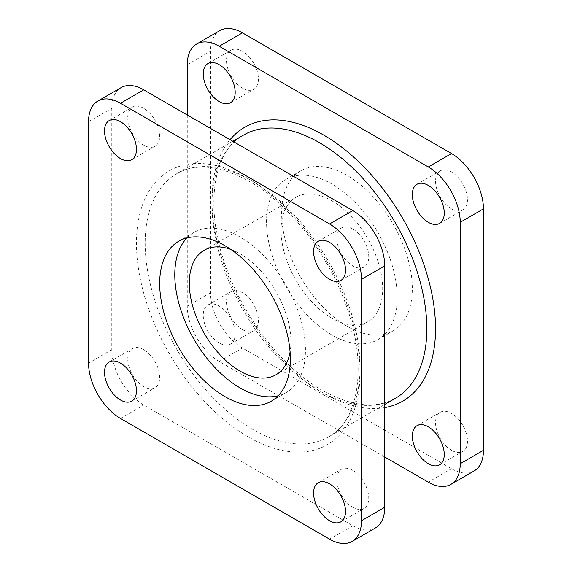 <?xml version="1.0" encoding="UTF-8"?>
<svg xmlns="http://www.w3.org/2000/svg" width="572" height="572" viewBox="0 0 572 572"><rect width="100%" height="100%" fill="white"/><g stroke="black" fill="none" stroke-linecap="round" stroke-linejoin="round"><path stroke-width="0.43" stroke-dasharray="2.86 2.15" d="M242.442 329.594A22.587 13.042 60 0 1 227.692 309.688A22.587 13.042 60 0 1 231.152 291.591A22.587 13.042 60 0 1 242.442 292.707A22.587 13.042 60 0 1 257.2 312.612A22.587 13.042 60 0 1 253.739 330.709A22.587 13.042 60 0 1 242.442 329.594M219.212 343A22.587 13.042 60 0 1 204.461 323.101A22.587 13.042 60 0 1 207.922 304.998A22.587 13.042 60 0 1 219.212 306.12A22.587 13.042 60 0 1 233.969 326.026A22.587 13.042 60 0 1 230.509 344.122A22.587 13.042 60 0 1 219.212 343M143.715 349.707A22.587 13.042 -120 0 0 132.425 348.591A22.587 13.042 -120 0 0 128.957 366.688A22.587 13.042 -120 0 0 143.715 386.593A22.587 13.042 -120 0 0 155.005 387.709A22.587 13.042 -120 0 0 158.473 369.612A22.587 13.042 -120 0 0 143.715 349.707M242.442 88.174A22.587 13.042 60 0 1 227.692 68.268A22.587 13.042 60 0 1 231.152 50.172A22.587 13.042 60 0 1 242.442 51.294A22.587 13.042 60 0 1 257.2 71.193A22.587 13.042 60 0 1 253.739 89.296A22.587 13.042 60 0 1 242.442 88.174M143.715 108.294A22.587 13.042 -120 0 0 132.425 107.171A22.587 13.042 -120 0 0 128.957 125.268A22.587 13.042 -120 0 0 143.715 145.174A22.587 13.042 -120 0 0 155.005 146.296A22.587 13.042 -120 0 0 158.473 128.192A22.587 13.042 -120 0 0 143.715 108.294M451.515 450.3A22.587 13.042 60 0 1 436.758 430.394A22.587 13.042 60 0 1 440.226 412.298A22.587 13.042 60 0 1 451.515 413.413A22.587 13.042 60 0 1 466.273 433.319A22.587 13.042 60 0 1 462.805 451.415A22.587 13.042 60 0 1 451.515 450.3M352.788 470.413A22.587 13.042 -120 0 0 341.491 469.297A22.587 13.042 -120 0 0 338.031 487.394A22.587 13.042 -120 0 0 352.788 507.3A22.587 13.042 -120 0 0 364.078 508.415A22.587 13.042 -120 0 0 367.539 490.318A22.587 13.042 -120 0 0 352.788 470.413M451.515 208.88A22.587 13.042 60 0 1 436.758 188.975A22.587 13.042 60 0 1 440.226 170.878A22.587 13.042 60 0 1 451.515 172A22.587 13.042 60 0 1 466.273 191.899A22.587 13.042 60 0 1 462.805 210.003A22.587 13.042 60 0 1 451.515 208.88M352.788 229A22.587 13.042 -120 0 0 341.491 227.878A22.587 13.042 -120 0 0 338.031 245.974A22.587 13.042 -120 0 0 352.788 265.88A22.587 13.042 -120 0 0 364.078 267.002A22.587 13.042 -120 0 0 367.539 248.899A22.587 13.042 -120 0 0 352.788 229M346.982 326.233A92.399 53.346 60 0 1 286.615 244.816A92.399 53.346 60 0 1 300.779 170.778A92.399 53.346 60 0 1 346.982 175.354A92.399 53.346 60 0 1 407.343 256.771A92.399 53.346 60 0 1 393.178 330.816A92.399 53.346 60 0 1 346.982 326.233M331.882 334.956A92.399 53.346 60 0 1 271.521 253.532A92.399 53.346 60 0 1 285.678 179.494A92.399 53.346 60 0 1 331.882 184.07A92.399 53.346 60 0 1 392.242 265.494A92.399 53.346 60 0 1 378.078 339.532A92.399 53.346 60 0 1 331.882 334.956M331.882 318.189A71.865 41.491 60 0 1 284.935 254.862A71.865 41.491 60 0 1 295.946 197.276A71.865 41.491 60 0 1 331.882 200.836A71.865 41.491 60 0 1 378.828 264.164A71.865 41.491 60 0 1 367.81 321.75A71.865 41.491 60 0 1 331.882 318.189M230.895 249.456A71.865 41.491 60 0 1 240.118 253.811A71.865 41.491 60 0 1 290.09 351.995M186.994 237.902A92.399 53.346 60 0 1 193.922 232.468A92.399 53.346 60 0 1 240.118 237.044A92.399 53.346 60 0 1 300.479 318.468A92.399 53.346 60 0 1 286.322 392.506A92.399 53.346 60 0 1 278.149 395.788M474.102 470.978A45.174 26.083 60 0 1 451.515 468.74L242.442 348.033A45.174 26.083 60 0 1 210.503 292.707L210.503 51.294A45.174 26.083 60 0 1 219.855 30.609M187.273 114.993L187.273 306.12A45.174 26.083 -120 0 0 219.212 361.447L384.727 457.007M375.375 527.977A45.174 26.083 60 0 1 352.788 525.739L143.715 405.033A45.174 26.083 60 0 1 111.776 349.707L111.776 108.294A45.174 26.083 60 0 1 121.128 87.616M243.422 135.135A151.945 87.723 -120 0 0 220.134 256.885A151.945 87.723 -120 0 0 319.39 390.783A151.945 87.723 -120 0 0 395.366 398.305C376.047 409.202 351.751 406.592 322.472 390.476C284.949 369.247 247.554 323.023 228.678 274.06C203.475 212.012 211.783 151.466 243.422 135.135M384.727 407.607A158.101 91.284 60 0 1 323.752 393.293A158.101 91.284 60 0 1 225.475 269.012A158.101 91.284 60 0 1 230.051 139.697M252.609 429.343A151.945 87.723 60 0 1 153.346 295.445A151.945 87.723 60 0 1 176.634 173.695A151.945 87.723 60 0 1 252.609 181.217A151.945 87.723 60 0 1 351.866 315.115A151.945 87.723 60 0 1 328.578 436.865A151.945 87.723 60 0 1 252.609 429.343M248.248 178.707A158.101 91.284 -120 0 0 136.458 243.25A158.101 91.284 -120 0 0 248.248 436.886A158.101 91.284 -120 0 0 360.045 372.336A158.101 91.284 -120 0 0 248.248 178.707M451.515 468.74L428.285 482.153M219.212 361.447L242.442 348.033M210.503 292.707L187.273 306.12M187.273 64.7L210.503 51.294M120.485 418.447L143.715 405.033M352.788 525.739L329.558 539.153M88.546 121.7L111.776 108.294M111.776 349.707L88.546 363.12M207.922 304.998L231.152 291.591M109.195 361.997L132.425 348.591M207.922 63.585L231.152 50.172M109.195 120.585L132.425 107.171M416.995 425.704L440.226 412.298M318.261 482.704L341.491 469.297M416.995 184.291L440.226 170.878M318.261 241.291L341.491 227.878M232.79 141.277L176.634 173.695C195.953 162.798 220.249 165.408 249.528 181.524C287.051 202.753 324.446 248.977 343.322 297.94C368.525 359.988 360.217 420.534 328.578 436.865L384.727 404.447M285.678 179.494L300.779 170.778M204.19 250.25L295.946 197.276M178.821 241.184L193.922 232.468M271.221 401.222L286.322 392.506M276.054 374.724L367.81 321.75M378.078 339.532L393.178 330.816M340.848 280.409L364.078 267.002M439.575 223.409L462.805 210.003M340.848 521.828L364.078 508.415M439.575 464.829L462.805 451.415M131.774 159.702L155.005 146.296M230.509 102.703L253.739 89.296M131.774 401.122L155.005 387.709M230.509 344.122L253.739 330.709"/><path stroke-width="0.86" d="M120.485 400A22.587 13.042 60 0 1 105.727 380.101A22.587 13.042 60 0 1 109.195 361.997A22.587 13.042 60 0 1 120.485 363.12A22.587 13.042 60 0 1 135.242 383.026A22.587 13.042 60 0 1 131.774 401.122A22.587 13.042 60 0 1 120.485 400M219.212 101.587A22.587 13.042 60 0 1 204.461 81.682A22.587 13.042 60 0 1 207.922 63.585A22.587 13.042 60 0 1 219.212 64.7A22.587 13.042 60 0 1 233.969 84.606A22.587 13.042 60 0 1 230.509 102.703A22.587 13.042 60 0 1 219.212 101.587M120.485 158.587A22.587 13.042 60 0 1 105.727 138.681A22.587 13.042 60 0 1 109.195 120.585A22.587 13.042 60 0 1 120.485 121.7A22.587 13.042 60 0 1 135.242 141.606A22.587 13.042 60 0 1 131.774 159.702A22.587 13.042 60 0 1 120.485 158.587M428.285 463.706A22.587 13.042 60 0 1 413.527 443.808A22.587 13.042 60 0 1 416.995 425.704A22.587 13.042 60 0 1 428.285 426.826A22.587 13.042 60 0 1 443.043 446.732A22.587 13.042 60 0 1 439.575 464.829A22.587 13.042 60 0 1 428.285 463.706M329.558 520.706A22.587 13.042 60 0 1 314.8 500.807A22.587 13.042 60 0 1 318.261 482.704A22.587 13.042 60 0 1 329.558 483.826A22.587 13.042 60 0 1 344.308 503.732A22.587 13.042 60 0 1 340.848 521.828A22.587 13.042 60 0 1 329.558 520.706M428.285 222.293A22.587 13.042 60 0 1 413.527 202.388A22.587 13.042 60 0 1 416.995 184.291A22.587 13.042 60 0 1 428.285 185.407A22.587 13.042 60 0 1 443.043 205.312A22.587 13.042 60 0 1 439.575 223.409A22.587 13.042 60 0 1 428.285 222.293M329.558 279.293A22.587 13.042 60 0 1 314.8 259.388A22.587 13.042 60 0 1 318.261 241.291A22.587 13.042 60 0 1 329.558 242.406A22.587 13.042 60 0 1 344.308 262.312A22.587 13.042 60 0 1 340.848 280.409A22.587 13.042 60 0 1 329.558 279.293M290.09 351.995A71.865 41.491 60 0 1 276.054 374.724A71.865 41.491 60 0 1 240.118 371.164A71.865 41.491 60 0 1 193.172 307.836A71.865 41.491 60 0 1 204.19 250.25A71.865 41.491 60 0 1 230.895 249.456M278.149 395.788A92.399 53.346 60 0 1 240.118 387.93A92.399 53.346 60 0 1 182.01 313.427A92.399 53.346 60 0 1 186.994 237.902M225.018 396.646A92.399 53.346 60 0 1 164.657 315.229A92.399 53.346 60 0 1 178.821 241.184A92.399 53.346 60 0 1 225.018 245.767A92.399 53.346 60 0 1 285.385 327.184A92.399 53.346 60 0 1 271.221 401.222A92.399 53.346 60 0 1 225.018 396.646M483.454 450.3L483.454 208.88L460.224 222.293L460.224 463.706L483.454 450.3A45.174 26.083 60 0 1 474.102 470.978L450.872 484.384A45.174 26.083 -120 0 0 460.224 463.706M219.212 46.261A45.174 26.083 -120 0 0 196.625 44.023L219.855 30.609A45.174 26.083 60 0 1 242.442 32.847L219.212 46.261L428.285 166.967L451.515 153.553L242.442 32.847M451.515 153.553A45.174 26.083 60 0 1 483.454 208.88M384.727 457.007L428.285 482.153A45.174 26.083 -120 0 0 450.872 484.384M460.224 222.293A45.174 26.083 -120 0 0 428.285 166.967M196.625 44.023A45.174 26.083 -120 0 0 187.273 64.7L187.273 114.993M120.485 103.26A45.174 26.083 -120 0 0 97.898 101.022L121.128 87.616A45.174 26.083 60 0 1 143.715 89.847L120.485 103.26L329.558 223.967L352.788 210.553L143.715 89.847M352.788 210.553A45.174 26.083 60 0 1 384.727 265.88L361.497 279.293L361.497 520.706L384.727 507.3L384.727 265.88M384.727 507.3A45.174 26.083 60 0 1 375.375 527.977L352.145 541.391A45.174 26.083 -120 0 0 361.497 520.706M97.898 101.022A45.174 26.083 -120 0 0 88.546 121.7L88.546 363.12A45.174 26.083 -120 0 0 120.485 418.447L329.558 539.153A45.174 26.083 -120 0 0 352.145 541.391M361.497 279.293A45.174 26.083 -120 0 0 329.558 223.967M384.727 404.447L395.366 398.305A151.945 87.723 -120 0 0 418.654 276.555A151.945 87.723 -120 0 0 319.39 142.657A151.945 87.723 -120 0 0 243.422 135.135L232.79 141.277M230.051 139.697A158.101 91.284 60 0 1 323.752 135.114A158.101 91.284 60 0 1 430.923 289.361A158.101 91.284 60 0 1 384.727 407.607"/></g></svg>
